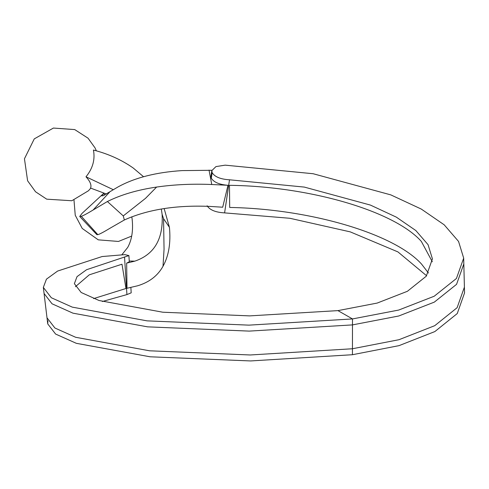 <?xml version="1.0" encoding="UTF-8"?>
<svg xmlns="http://www.w3.org/2000/svg" width="489" height="489" viewBox="0 0 489 489"><rect width="100%" height="100%" fill="white"/><g stroke="black" fill="none" stroke-linecap="round" stroke-linejoin="round"><path stroke-width="0.73" d="M164.151 208.565L169.426 227.336L163.552 218.656L164.053 249.207L163.008 266.285C157.678 275.82 149.194 282.33 137.55 285.802L126.999 288.265L126.651 263.119L129.285 261.786L128.907 255.576L124.872 254.635L102.122 256.542L57.623 271.053L46.443 279.158L43.338 287.416L51.321 297.74L72.286 307.135L147.055 320.857L248.95 325.142L352.49 318.932L337.948 310.619L249.622 315.888L162.764 312.214L99.041 300.503L81.18 292.489L74.371 283.687L77.024 276.64L86.565 269.72L128.9 255.576M130.863 287.379L131.193 292.838L126.926 294.586L124.548 257.33M463.823 263.919L463.682 258.119L458.541 241.413L444.189 224.806L421.267 209.06L390.815 194.885L313.149 173.729L225.178 165.154L215.961 166.59L211.823 170.63L210.979 176.144L211.303 178.204L212.14 172.696C214.781 176.89 220.563 179.255 229.5 179.793L224.598 212.886C215.631 212.373 209.805 210.001 207.122 205.777M211.823 170.63L212.14 172.696L211.303 178.204C213.803 182.263 219.365 184.616 227.99 185.288L222.697 207.214L209.695 206.407C176.095 204.977 147.641 209.506 124.334 219.989L110.117 228.174C103.662 232.067 99.56 234.231 97.824 234.665L81.333 216.309C83.264 215.686 87.189 213.589 93.099 210.019L107.391 201.523L123.265 215.918L124.334 219.989M47.934 320.845L47.733 323.895L55.612 334.06L76.315 343.315L150.111 356.793L250.57 360.943L352.428 354.721L352.49 318.932L398.682 310.063L434.208 296.23L456.433 278.479L463.682 258.125M126.926 294.586L102.311 301.517M464.403 287.122L463.823 263.926L456.567 284.323L434.318 302.123L398.743 315.992L352.477 324.898L249.225 331.108L147.568 326.848L72.959 313.168L52.042 303.797L44.071 293.498L47.005 317.813L54.902 328.009L75.642 337.282L149.603 350.802L250.301 354.977L352.435 348.755L398.981 339.708L434.752 325.674L457.117 307.709L464.403 287.129L464.55 292.923L457.252 313.553L434.868 331.566L399.042 345.637L352.428 354.721M224.598 212.886L289.861 218.277L350.265 231.878L397.924 251.908L426.61 275.759M229.5 179.793L304.347 187.091L370.43 205.087L396.341 217.147L415.846 230.551L428.058 244.677L432.429 258.895L426.267 276.199L407.392 291.297L377.202 303.064L337.948 310.619M211.896 170.282L181.994 170.606C156.101 172.269 134.793 177.703 118.069 186.914L103.21 195.686L101.724 195.887L103.546 193.491L104.738 195.007M131.804 216.81L132.14 219.164C133.332 230.411 131.859 239.824 127.727 247.397L122.024 254.567M163.552 218.656L162.122 214.384L161.327 209.017M143.552 176.731L133.246 168.033C121.675 159.897 108.399 153.901 93.43 150.044C95.251 159.548 92.769 168.467 85.991 176.792C90.196 181.376 91.718 185.142 90.569 188.076L106.504 194.047M123.265 215.918L145.49 198.369L156.627 187.055C174.231 184.542 192.611 183.693 211.768 184.512L227.99 185.288M126.651 263.119L134.805 261.15C154.335 254.524 163.442 238.938 162.122 214.384M103.436 193.589L82.091 213.351L79.713 216.462L81.333 216.309M129.237 261.016L134.805 261.15M163.008 266.285C168.778 255.826 170.912 242.844 169.426 227.336M209.023 170.105L211.768 184.512M156.627 187.055C137.495 189.873 121.083 194.695 107.391 201.523M93.099 210.019L109.499 192.263M113.326 189.714L85.991 176.792M97.824 234.665L96.84 234.647L79.713 216.462M428.456 273.021L421.469 263.993C393.981 233.62 310.063 208.882 229.696 207.452L229.475 185.319C309.69 186.297 394.238 211.016 421.341 241.419L432.325 261.78M75.398 286.713L89.285 274.824L121.987 264.213L125.973 288.498L93.613 298.608M44.071 293.492L43.338 287.416M47.005 317.813L47.733 323.895M131.688 236.083L118.46 241.45L98.252 239.842L82.219 228.436L75.239 215.233L73.992 200.062M96.351 150.826L95.055 147.922L88.069 138.21L74.731 129.585L53.399 128.057L34.267 138.882L24.45 158.778L27.604 180.777L35.532 191.761L46.712 199.17L71.834 200.747L88.485 190.741L90.777 188.137M103.485 193.546L102.721 194.255"/></g></svg>
